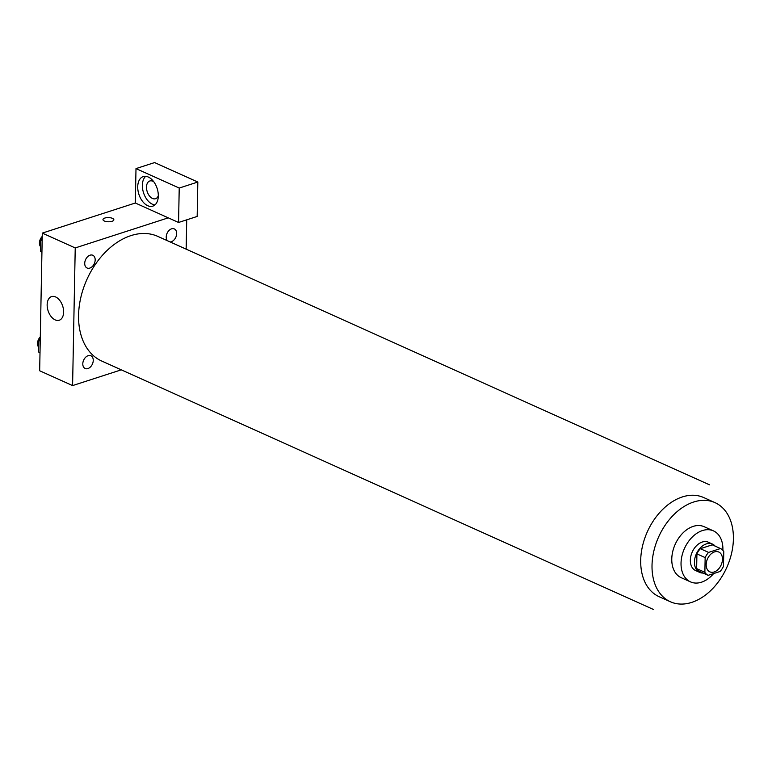 <?xml version="1.0" encoding="UTF-8"?>
<svg xmlns="http://www.w3.org/2000/svg" width="772" height="772" viewBox="0 0 772 772"><rect width="100%" height="100%" fill="white"/><g stroke="black" fill="none" stroke-linecap="round" stroke-linejoin="round"><path stroke-width="1.16" d="M714.515 551.903A10.876 7.469 -65.8 0 1 718.78 552.028A10.876 7.469 -65.8 0 1 721.135 565.007A10.876 7.469 -65.8 0 1 709.854 571.859A10.876 7.469 -65.8 0 1 706.544 561.717A10.876 7.469 -65.8 0 1 714.515 551.903M705.154 557.596L704.875 572.313A14.764 10.142 -65.8 0 0 708.136 575.343L720.064 571.483A14.764 10.142 -65.8 0 0 723.48 566.291L723.769 551.575A14.764 10.142 -65.8 0 0 720.508 548.545L708.571 552.405A14.764 10.142 -65.8 0 0 705.154 557.596L696.923 553.891L696.643 568.597L704.875 572.313M720.508 548.545L712.276 544.829L700.339 548.689L708.571 552.405M708.136 575.343L699.895 571.637A14.764 10.142 -65.8 0 1 696.643 568.597M696.923 553.891A14.764 10.142 -65.8 0 1 700.339 548.689M715.171 546.142A15.537 10.673 114.2 0 0 712.459 544.077A15.537 10.673 114.2 0 0 696.354 553.852A15.537 10.673 114.2 0 0 699.712 572.399A15.537 10.673 114.2 0 0 703.051 573.056M699.712 572.399L695.591 570.547A15.537 10.673 -65.8 0 1 690.863 556.062A15.537 10.673 -65.8 0 1 702.25 542.041A15.537 10.673 -65.8 0 1 708.349 542.214L712.459 544.077M722.881 550.359A27.956 19.203 114.2 0 0 722.901 549.606A27.956 19.203 114.2 0 0 713.453 530.885A27.956 19.203 114.2 0 0 684.455 548.496A27.956 19.203 114.2 0 0 690.486 581.876A27.956 19.203 114.2 0 0 713.637 573.567M713.453 530.885L704.189 526.716A27.956 19.203 114.2 0 0 675.191 544.328A27.956 19.203 114.2 0 0 681.232 577.707L690.486 581.876M733.4 539.049A54.349 37.336 114.2 0 0 715.026 502.649A54.349 37.336 114.2 0 0 658.661 536.878A54.349 37.336 114.2 0 0 670.395 601.764A54.349 37.336 114.2 0 0 711.63 589.673A54.349 37.336 114.2 0 0 733.4 539.049M653.324 609.426L101.672 361.016A68.341 46.947 -65.8 0 1 80.867 297.288A68.341 46.947 -65.8 0 1 130.941 235.614A68.341 46.947 -65.8 0 1 157.797 236.386L709.449 484.797M88.143 355.68A6.987 4.796 -65.8 0 1 92.486 363.892A6.987 4.796 -65.8 0 1 83.434 366.816A6.987 4.796 -65.8 0 1 88.143 355.68M89.822 268.087A6.987 4.796 114.2 0 0 94.541 256.951A6.987 4.796 114.2 0 0 85.48 259.884A6.987 4.796 114.2 0 0 89.822 268.087M186.718 219.827L186.158 249.163M168.267 217.839L178.564 222.471L179.22 188.059L135.997 168.595L135.332 203.007L168.267 217.839L75.231 247.937L72.587 385.585L121.272 369.846M167.341 240.69A6.987 4.796 -65.8 0 1 166.771 234.061A6.987 4.796 -65.8 0 1 171.567 228.83A6.987 4.796 -65.8 0 1 176.624 234.35A6.987 4.796 -65.8 0 1 170.12 241.945M179.22 188.059L197.825 182.038L154.603 162.574L135.997 168.595M197.825 182.038L197.169 216.45L178.564 222.471M158.308 195.712A9.322 5.751 72.1 0 1 155.539 198.722A9.322 5.751 72.1 0 1 147.191 191.63A9.322 5.751 72.1 0 1 149.797 180.986A9.322 5.751 72.1 0 1 152.827 181.256A9.322 5.751 72.1 0 1 153.811 181.806M145.715 176.315A15.537 9.582 -107.9 0 0 143.544 192.807A15.537 9.582 -107.9 0 0 154.96 204.898M158.308 195.992A15.537 9.582 72.1 0 1 152.798 206.143A15.537 9.582 72.1 0 1 138.892 194.312A15.537 9.582 72.1 0 1 143.235 176.585A15.537 9.582 72.1 0 1 158.308 195.992M175.263 394.154L132.041 374.69M175.254 394.54L175.755 394.376M135.332 203.007L42.296 233.105L39.661 370.763L72.587 385.585M55.169 319.888A12.429 7.672 72.1 0 1 47.362 307.719A12.429 7.672 72.1 0 1 51.56 296.593A12.429 7.672 72.1 0 1 62.686 306.059A12.429 7.672 72.1 0 1 59.212 320.245A12.429 7.672 72.1 0 1 55.169 319.888M42.296 233.105L75.231 247.937M113.851 219.788A5.433 2.084 1.1 0 0 112.48 218.37A5.433 2.084 -178.9 0 1 113.851 219.788A5.433 2.084 -178.9 0 1 108.369 221.767A5.433 2.084 -178.9 0 1 102.975 219.576A5.433 2.084 -178.9 0 1 106.507 217.694A5.433 2.084 -178.9 0 1 112.48 218.36A5.433 2.084 1.1 0 0 106.507 217.694A5.433 2.084 1.1 0 0 102.975 219.576M42.199 238.471L40.752 239.938L40.53 251.537L41.939 252.164M40.752 239.938L42.161 240.575M40.617 246.741A6.987 4.796 -65.8 0 1 42.238 236.435M40.269 338.956L38.822 340.433L38.6 352.022L40.009 352.65M38.822 340.433L40.231 341.06M38.697 347.226A6.987 4.796 -65.8 0 1 40.308 336.92M670.395 601.764L659.066 596.669A54.349 37.336 -65.8 0 1 642.526 545.987A54.349 37.336 -65.8 0 1 682.351 496.936A54.349 37.336 -65.8 0 1 703.697 497.554L715.026 502.649"/></g></svg>
